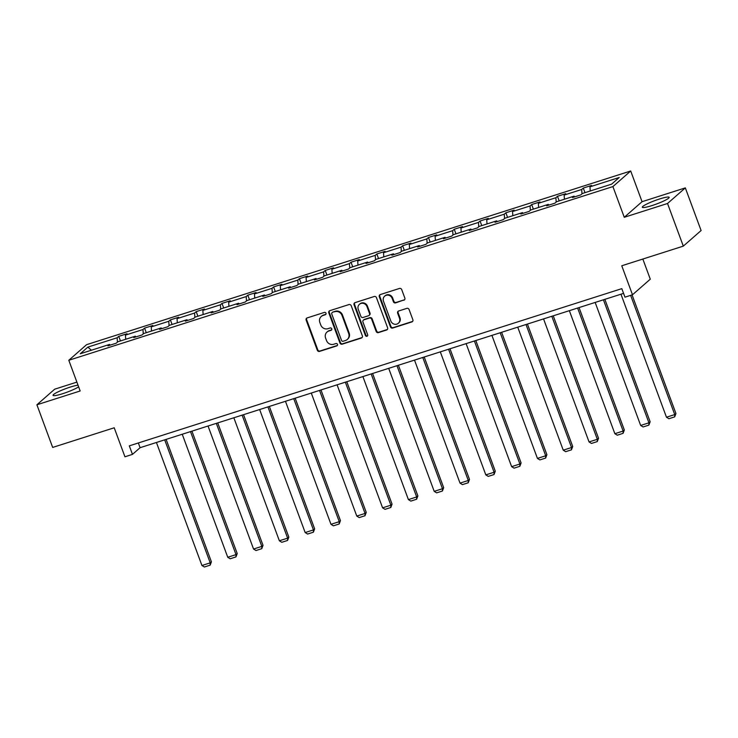 <?xml version="1.0" encoding="UTF-8"?>
<svg xmlns="http://www.w3.org/2000/svg" width="738" height="738" viewBox="0 0 738 738"><rect width="100%" height="100%" fill="white"/><g stroke="black" fill="none" stroke-linecap="round" stroke-linejoin="round"><path stroke-width="1.11" d="M325.984 313.216A1.264 1.181 -131.2 0 0 324.406 312.405L307.156 317.912A1.799 1.688 -131.2 0 0 306.15 320.108L317.303 350.246A1.799 1.688 -131.2 0 0 319.545 351.399L336.796 345.891A1.264 1.181 -131.2 0 0 337.497 344.36A1.264 1.181 -131.2 0 0 335.928 343.548L333.696 344.259A5.766 5.406 -131.2 0 1 326.519 340.559L325.587 338.05A5.766 5.406 -131.2 0 1 328.807 331.039L331.039 330.32A1.264 1.181 -131.2 0 0 331.74 328.788A1.264 1.181 -131.2 0 0 330.172 327.976L327.94 328.687A5.766 5.406 -131.2 0 1 320.762 324.988L319.831 322.478A5.766 5.406 -131.2 0 1 323.041 315.467L325.274 314.748A1.264 1.181 -131.2 0 0 325.984 313.216M659.495 199.002A14.308 1.882 -20.3 0 0 642.328 207.249A14.308 1.882 -20.3 0 0 651.995 205.57A14.308 1.882 -20.3 0 0 669.172 197.323A14.308 1.882 -20.3 0 0 659.495 199.002M78.016 385.171A14.308 1.882 -20.3 0 0 70.23 387.099A14.308 1.882 -20.3 0 0 53.053 395.347A14.308 1.882 -20.3 0 0 62.73 393.677A14.308 1.882 -20.3 0 0 78.625 386.832M76.881 382.109L54.695 389.184L36.9 404.784L52.675 447.431L114.215 427.782L124.943 456.785L132.471 454.377L140.091 447.698L623.555 293.373M685.325 187.886L642.06 201.695L624.265 217.295L667.53 203.485L685.325 187.886L701.1 230.533L683.305 246.132L621.765 265.772L632.494 294.766L650.289 279.176L642.844 259.047M667.53 203.485L683.305 246.132M403.843 300.255A1.799 1.688 -131.2 0 0 404.839 298.06L401.712 289.6A1.799 1.688 -131.2 0 0 399.47 288.447L380.31 294.563A1.799 1.688 -131.2 0 0 379.304 296.759L390.457 326.897A1.799 1.688 -131.2 0 0 392.699 328.05L411.859 321.934A1.799 1.688 -131.2 0 0 412.865 319.739L409.083 309.526A1.799 1.688 -131.2 0 0 406.841 308.373L398.64 310.993A1.799 1.688 -131.2 0 0 397.634 313.18L399.507 318.244A4.815 4.511 -131.2 0 1 398.345 323.253A4.815 4.511 -131.2 0 1 390.826 321.021L383.483 301.178A4.815 4.511 -131.2 0 1 384.655 296.169A4.815 4.511 -131.2 0 1 392.173 298.41L393.391 301.713A1.799 1.688 -131.2 0 0 395.642 302.866L404.323 299.831A1.799 1.688 -131.2 0 0 404.627 299.693M632.494 294.766L624.966 297.174L621.811 288.641L129.316 445.853L132.471 454.377M624.265 217.295L612.909 186.585L68.8 360.273L86.595 344.674L630.704 170.995L612.909 186.585M36.9 404.784L80.165 390.974L68.8 360.273M351.214 305.726A1.799 1.688 -131.2 0 0 348.973 304.563L329.812 310.68A1.799 1.688 -131.2 0 0 328.807 312.875L339.95 343.013A1.799 1.688 -131.2 0 0 342.201 344.166L361.362 338.05A1.799 1.688 -131.2 0 0 362.358 335.864L351.214 305.726M355.061 302.626L374.221 296.51A1.799 1.688 -131.2 0 1 376.463 297.663L387.616 327.801A1.799 1.688 -131.2 0 1 386.611 329.997L378.409 332.607A1.799 1.688 -131.2 0 1 376.168 331.454L371.648 319.231A1.799 1.688 -131.2 0 0 369.397 318.078L363.963 319.812A1.799 1.688 -131.2 0 0 362.958 322.008L367.662 334.729A1.264 1.181 -131.2 0 1 367.358 336.039A1.264 1.181 -131.2 0 1 365.393 335.458L354.055 304.812A1.799 1.688 -131.2 0 1 355.061 302.626M611.636 184.149L582.356 193.504L580.751 194.915L572.476 197.553L574.09 196.142L556.553 201.742L554.939 203.153L546.664 205.791L548.279 204.38L530.742 209.979L529.137 211.391L520.862 214.029L522.476 212.618L504.94 218.217L503.325 219.629L495.05 222.267L496.665 220.856L479.128 226.455L477.514 227.867L469.248 230.505L470.853 229.094L453.316 234.693L451.711 236.105L443.437 238.743L445.051 237.332L427.514 242.931L425.9 244.343L417.634 246.981L419.239 245.569L401.703 251.169L400.097 252.581L391.823 255.219L393.437 253.807L375.9 259.407L374.286 260.818L366.011 263.457L367.625 262.045L350.089 267.645L348.484 269.056L340.209 271.695L341.823 270.283L324.286 275.883L322.672 277.294L314.397 279.933L316.012 278.521L298.475 284.121L296.861 285.532L288.595 288.171L290.2 286.759L272.673 292.359L271.058 293.77L262.783 296.408L264.398 294.997L246.861 300.597L245.247 302.008L236.981 304.646L238.586 303.235L221.049 308.835L219.444 310.246L211.169 312.884L212.784 311.473L195.247 317.072L193.633 318.484L185.367 321.122L186.972 319.711L169.436 325.31L167.83 326.722L159.556 329.36L161.17 327.949L143.633 333.548L142.019 334.96L133.744 337.598L135.358 336.187L117.822 341.786L116.217 343.198L107.942 345.836L109.556 344.425L80.267 353.77L87.868 347.109L117.148 337.764L118.763 336.353L127.037 333.714L125.423 335.126L142.96 329.526L144.574 328.115L152.84 325.476L151.235 326.888L168.762 321.288L170.377 319.877L178.651 317.239L177.037 318.65L194.574 313.05L196.188 311.639L204.454 309.001L202.849 310.412L220.385 304.812L221.99 303.401L230.265 300.763L228.651 302.174L246.188 296.575L247.802 295.163L256.068 292.525L254.462 293.936L271.999 288.337L273.604 286.925L281.879 284.287L280.265 285.698L297.801 280.099L299.416 278.687L307.691 276.049L306.076 277.46L323.613 271.861L325.218 270.449L333.493 267.811L331.879 269.222L349.415 263.623L351.03 262.211L359.305 259.573L357.69 260.984L375.227 255.385L376.841 253.973L385.107 251.335L383.502 252.747L401.029 247.147L402.644 245.736L410.918 243.097L409.304 244.509L426.841 238.909L428.455 237.498L436.721 234.859L435.116 236.271L452.652 230.671L454.257 229.26L462.532 226.621L460.918 228.033L478.455 222.433L480.069 221.022L488.335 218.383L486.729 219.795L504.266 214.195L505.871 212.784L514.146 210.145L512.532 211.557L530.068 205.957L531.683 204.546L539.958 201.908L538.343 203.319L555.88 197.719L557.485 196.308L565.76 193.67L564.146 195.081L581.682 189.482L583.297 188.07L591.572 185.432L589.957 186.843L619.237 177.489L611.636 184.149M581.996 193.817L581.682 189.482M564.441 199.223L564.146 195.081M574.699 196.843L574.09 196.142M556.184 202.055L555.88 197.719M538.639 207.461L538.343 203.319M548.888 205.081L548.279 204.38M530.373 210.293L530.068 205.957M512.827 215.699L512.532 211.557M523.085 213.319L522.476 212.618M504.571 218.531L504.266 214.195M487.015 223.937L486.729 219.795M497.274 221.557L496.665 220.856M478.759 226.769L478.455 222.433M461.213 232.175L460.918 228.033M471.462 229.795L470.853 229.094M452.957 235.007L452.652 230.671M435.402 240.413L435.116 236.271M445.66 238.033L445.051 237.332M427.145 243.245L426.841 238.909M409.599 248.651L409.304 244.509M419.848 246.271L419.239 245.569M401.343 251.483L401.029 247.147M383.788 256.889L383.502 252.747M394.046 254.509L393.437 253.807M375.531 259.721L375.227 255.385M357.985 265.126L357.69 260.984M368.234 262.746L367.625 262.045M349.729 267.959L349.415 263.623M332.174 273.364L331.879 269.222M342.432 270.984L341.823 270.283M323.917 276.196L323.613 271.861M306.371 281.602L306.076 277.46M316.62 279.222L316.012 278.521M298.106 284.434L297.801 280.099M280.56 289.84L280.265 285.698M290.809 287.46L290.2 286.759M272.304 292.672L271.999 288.337M254.748 298.078L254.462 293.936M265.007 295.698L264.398 294.997M246.492 300.91L246.188 296.575M228.946 306.316L228.651 302.174M239.195 303.936L238.586 303.235M220.69 309.148L220.385 304.812M203.134 314.554L202.849 310.412M213.393 312.174L212.784 311.473M194.878 317.386L194.574 313.05M177.332 322.792L177.037 318.65M187.581 320.412L186.972 319.711M169.076 325.624L168.762 321.288M151.521 331.03L151.235 326.888M161.779 328.65L161.17 327.949M143.264 333.862L142.96 329.526M125.718 339.268L125.423 335.126M135.967 336.888L135.358 336.187M117.453 342.1L117.148 337.764M87.868 347.109L91.383 350.227M642.06 201.695L630.704 170.995M138.347 442.966L140.091 447.698M110.165 345.126L109.556 344.425M590.252 190.985L589.957 186.843M120.46 340.938L118.763 336.353M146.272 332.7L144.574 328.115M172.074 324.462L170.377 319.877M197.885 316.224L196.188 311.639M223.688 307.986L221.99 303.401M249.499 299.748L247.802 295.163M275.302 291.51L273.604 286.925M301.113 283.272L299.416 278.687M326.925 275.034L325.218 270.449M352.727 266.796L351.03 262.211M378.539 258.558L376.841 253.973M404.341 250.32L402.644 245.736M430.153 242.082L428.455 237.498M455.955 233.845L454.257 229.26M481.766 225.607L480.069 221.022M507.569 217.369L505.871 212.784M533.38 209.131L531.683 204.546M559.192 200.893L557.485 196.308M584.994 192.655L583.297 188.07M325.882 314.277A1.264 1.181 -131.2 0 1 325.762 314.333L323.53 315.043A5.766 5.406 -131.2 0 0 321.713 316.067L321.224 316.491M326.989 332.063L327.469 331.639A5.766 5.406 -131.2 0 1 329.286 330.615L331.519 329.904A1.264 1.181 -131.2 0 0 331.648 329.849M306.851 318.05A1.799 1.688 -131.2 0 0 306.63 319.683L317.783 349.821A1.799 1.688 -131.2 0 0 320.024 350.984L337.275 345.476A1.264 1.181 -131.2 0 0 337.404 345.421M329.508 310.818A1.799 1.688 -131.2 0 0 329.286 312.451L340.43 342.589A1.799 1.688 -131.2 0 0 342.681 343.751L361.841 337.635A1.799 1.688 -131.2 0 0 362.146 337.497M332.46 312.46A1.264 1.181 -131.2 0 0 331.759 313.991L341.546 340.449A1.264 1.181 -131.2 0 0 343.115 341.26L345.467 340.504A5.766 5.406 -131.2 0 0 348.687 333.484L341.998 315.403A5.766 5.406 -131.2 0 0 334.821 311.704L332.939 312.036A1.264 1.181 -131.2 0 0 332.543 312.257L332.063 312.681M347.284 339.48L347.764 339.056A5.766 5.406 -131.2 0 0 349.166 333.069L348.687 333.484M332.939 312.036L335.301 311.288A5.766 5.406 -131.2 0 1 342.478 314.988L349.166 333.069M363.391 320.135L363.871 319.711A1.799 1.688 -131.2 0 1 364.443 319.388L369.886 317.654A1.799 1.688 -131.2 0 1 372.127 318.807L376.648 331.03A1.799 1.688 -131.2 0 0 378.889 332.192L387.09 329.572A1.799 1.688 -131.2 0 0 387.395 329.443M354.757 302.755A1.799 1.688 -131.2 0 0 354.535 304.397L365.873 335.034A1.264 1.181 -131.2 0 0 367.57 335.799M366.952 306.547A4.815 4.511 -131.2 0 0 359.434 304.314A4.815 4.511 -131.2 0 0 358.262 309.323L360.854 316.316A1.799 1.688 -131.2 0 0 363.096 317.469L368.53 315.735A1.799 1.688 -131.2 0 0 369.535 313.539L366.952 306.547L367.432 306.132A4.815 4.511 -131.2 0 0 359.913 303.89L359.434 304.314M369.101 315.412L369.581 314.988A1.799 1.688 -131.2 0 0 370.015 313.115L369.535 313.539M367.432 306.132L370.015 313.115M384.655 296.169L385.135 295.744A4.815 4.511 -131.2 0 1 392.653 297.986L393.88 301.288A1.799 1.688 -131.2 0 0 396.121 302.451L404.323 299.831M398.345 323.253L398.824 322.838A4.815 4.511 -131.2 0 0 399.996 317.829L399.507 318.244M398.336 311.122A1.799 1.688 -131.2 0 0 398.114 312.764L399.996 317.829M380.005 294.693A1.799 1.688 -131.2 0 0 379.784 296.335L390.937 326.473A1.799 1.688 -131.2 0 0 393.179 327.626L412.339 321.51A1.799 1.688 -131.2 0 0 412.643 321.381M164.703 439.848L210.21 562.863L201.935 565.502L156.428 442.486M211.409 561.812L210.145 565.16L210.21 562.863L211.409 561.812L166.124 439.387M210.145 565.16L204.361 567.005L201.935 565.502M190.505 431.61L236.012 554.625L227.747 557.264L182.24 434.248M237.221 553.574L235.957 556.922L236.012 554.625L237.221 553.574L191.935 431.149M235.957 556.922L230.164 558.767L227.747 557.264M216.317 423.372L261.824 546.388L253.549 549.026L208.042 426.01M263.023 545.336L261.759 548.685L261.824 546.388L263.023 545.336L217.738 422.911M261.759 548.685L255.975 550.53L253.549 549.026M242.129 415.134L287.626 538.15L279.361 540.788L233.854 417.773M288.835 537.098L287.571 540.447L287.626 538.15L288.835 537.098L243.549 414.673M287.571 540.447L281.778 542.292L279.361 540.788M267.931 406.896L313.438 529.912L305.163 532.55L259.656 409.535M314.637 528.86L313.382 532.209L313.438 529.912L314.637 528.86L269.352 406.435M313.382 532.209L307.589 534.054L305.163 532.55M293.742 398.658L339.249 521.674L330.975 524.312L285.468 401.297M340.449 520.622L339.185 523.971L339.249 521.674L340.449 520.622L295.163 398.197M339.185 523.971L333.391 525.816L330.975 524.312M319.545 390.42L365.052 513.436L356.777 516.074L311.279 393.059M366.251 512.384L364.996 515.733L365.052 513.436L366.251 512.384L320.975 389.959M364.996 515.733L359.203 517.578L356.777 516.074M345.356 382.183L390.863 505.198L382.588 507.836L337.081 384.821M392.062 504.146L390.799 507.495L390.863 505.198L392.062 504.146L346.777 381.721M390.799 507.495L385.015 509.34L382.588 507.836M371.159 373.945L416.666 496.96L408.4 499.598L362.893 376.583M417.874 495.908L416.61 499.257L416.666 496.96L417.874 495.908L372.589 373.483M416.61 499.257L410.817 501.102L408.4 499.598M396.97 365.707L442.477 488.722L434.202 491.36L388.695 368.345M443.676 487.67L442.413 491.019L442.477 488.722L443.676 487.67L398.391 365.245M442.413 491.019L436.628 492.864L434.202 491.36M422.773 357.469L468.279 480.484L460.014 483.122L414.507 360.107M469.488 479.432L468.224 482.781L468.279 480.484L469.488 479.432L424.202 357.007M468.224 482.781L462.431 484.626L460.014 483.122M448.584 349.231L494.091 472.246L485.816 474.885L440.309 351.869M495.29 471.195L494.026 474.543L494.091 472.246L495.29 471.195L450.005 348.77M494.026 474.543L488.242 476.388L485.816 474.885M474.396 340.993L519.893 464.008L511.628 466.647L466.121 343.631M521.102 462.957L519.838 466.305L519.893 464.008L521.102 462.957L475.816 340.532M519.838 466.305L514.045 468.15L511.628 466.647M500.198 332.755L545.705 455.77L537.43 458.409L491.923 335.393M546.904 454.719L545.65 458.067L545.705 455.77L546.904 454.719L501.628 332.294M545.65 458.067L539.856 459.912L537.43 458.409M526.01 324.517L571.516 447.532L563.242 450.171L517.735 327.155M572.716 446.481L571.452 449.829L571.516 447.532L572.716 446.481L527.43 324.056M571.452 449.829L565.659 451.674L563.242 450.171M551.812 316.279L597.319 439.294L589.053 441.933L543.546 318.917M598.527 438.243L597.263 441.592L597.319 439.294L598.527 438.243L553.242 315.818M597.263 441.592L591.47 443.437L589.053 441.933M577.623 308.041L623.13 431.057L614.855 433.695L569.349 310.68M624.33 430.005L623.066 433.354L623.13 431.057L624.33 430.005L579.044 307.58M623.066 433.354L617.282 435.199L614.855 433.695M603.426 299.803L648.933 422.819L640.667 425.457L595.16 302.442M650.141 421.767L648.877 425.116L648.933 422.819L650.141 421.767L604.856 299.342M648.877 425.116L643.084 426.961L640.667 425.457M630.639 295.357L674.744 414.581L666.469 417.219L620.962 294.204M675.943 413.529L674.68 416.878L674.744 414.581L675.943 413.529L632.069 294.905M674.68 416.878L668.896 418.723L666.469 417.219M323.53 315.043L323.041 315.467M331.519 329.904L331.039 330.32M329.286 330.615L328.807 331.039M337.275 345.476L336.796 345.891M320.024 350.984L319.545 351.399M317.783 349.821L317.303 350.246M306.63 319.683L306.15 320.108M325.762 314.333L325.274 314.748M361.841 337.635L361.362 338.05M342.681 343.751L342.201 344.166M340.43 342.589L339.95 343.013M329.286 312.451L328.807 312.875M342.478 314.988L341.998 315.403M335.301 311.288L334.821 311.704M387.09 329.572L386.611 329.997M378.889 332.192L378.409 332.607M376.648 331.03L376.168 331.454M372.127 318.807L371.648 319.231M369.886 317.654L369.397 318.078M364.443 319.388L363.963 319.812M365.873 335.034L365.393 335.458M354.535 304.397L354.055 304.812M396.121 302.451L395.642 302.866M393.88 301.288L393.391 301.713M392.653 297.986L392.173 298.41M398.114 312.764L397.634 313.18M412.339 321.51L411.859 321.934M393.179 327.626L392.699 328.05M390.937 326.473L390.457 326.897M379.784 296.335L379.304 296.759"/></g></svg>
